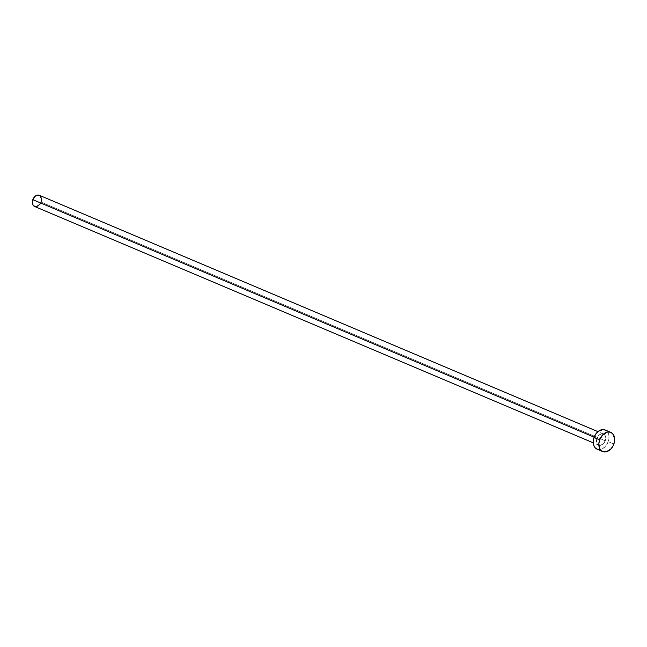 <?xml version="1.0" encoding="UTF-8"?>
<svg xmlns="http://www.w3.org/2000/svg" width="647" height="647" viewBox="0 0 647 647"><rect width="100%" height="100%" fill="white"/><g stroke="black" fill="none" stroke-linecap="round" stroke-linejoin="round"><path stroke-width="0.49" stroke-dasharray="3.23 2.43" d="M34.59 206.474A6.074 4.303 112.9 0 0 41.101 202.09L605.252 440.777A6.074 4.303 -67.1 0 1 598.742 445.16A6.074 4.303 -67.1 0 1 596.971 438.351L596.502 440.631L597.116 443.64L599.073 445.282L600.82 445.306L604.161 442.872L605.576 439.645L605.689 437.396L605.107 435.488L603.918 434.202L601.403 433.822L598.798 435.382L596.971 438.351L594.132 437.154L596.971 438.351A6.074 4.303 -67.1 0 1 603.481 433.975A6.074 4.303 -67.1 0 1 605.252 440.777L41.101 202.09A6.074 4.303 112.9 0 0 39.321 195.281M597.052 449.155A10.417 7.376 112.9 0 0 608.212 441.642L613.857 444.028L608.212 441.642A10.417 7.376 112.9 0 0 605.171 429.972M605.916 430.368L607.954 432.576L608.956 435.852L608.762 439.693L607.396 443.518L605.082 446.737L602.155 448.864L599.073 449.576L597.084 449.172M41.101 202.09L40.009 204.185M36.661 206.619L35.771 206.716M34.922 206.587L34.154 206.239M39.758 195.507L40.421 196.065M41.562 199.81L41.416 200.95M603.481 433.975L597.957 431.638M598.742 445.16L593.226 442.823"/><path stroke-width="0.97" d="M597.957 431.638L39.321 195.281A6.074 4.303 112.9 0 0 32.811 199.664L594.132 437.154L32.811 199.664A6.074 4.303 112.9 0 0 34.59 206.474L593.226 442.823M599.648 439.871A10.417 7.376 -67.1 0 1 610.808 432.366A10.417 7.376 -67.1 0 1 613.857 444.028A10.417 7.376 -67.1 0 1 602.697 451.541A10.417 7.376 -67.1 0 1 599.648 439.871L594.011 437.485L599.648 439.871L602.786 434.784L607.258 432.107L610.242 432.156L612.693 433.7L614.593 438.237L614.399 442.079L613.041 445.904L610.719 449.123L606.247 451.8L601.945 451.153L599.906 448.945L598.855 443.777L599.648 439.871M610.808 432.366L605.171 429.972A10.417 7.376 112.9 0 0 594.011 437.485A10.417 7.376 112.9 0 0 597.052 449.155L602.697 451.541M597.626 449.358L595.167 447.821L593.622 445.023L593.218 441.391L594.011 437.485L595.887 433.894L598.556 431.169L603.15 429.551L605.916 430.368M40.009 204.185L36.661 206.619M35.771 206.716L33.49 205.689L32.585 204.056L32.811 199.664L35.464 195.976L37.251 195.135L39.758 195.507M40.421 196.065L41.562 199.81M41.416 200.95L41.101 202.09"/></g></svg>
